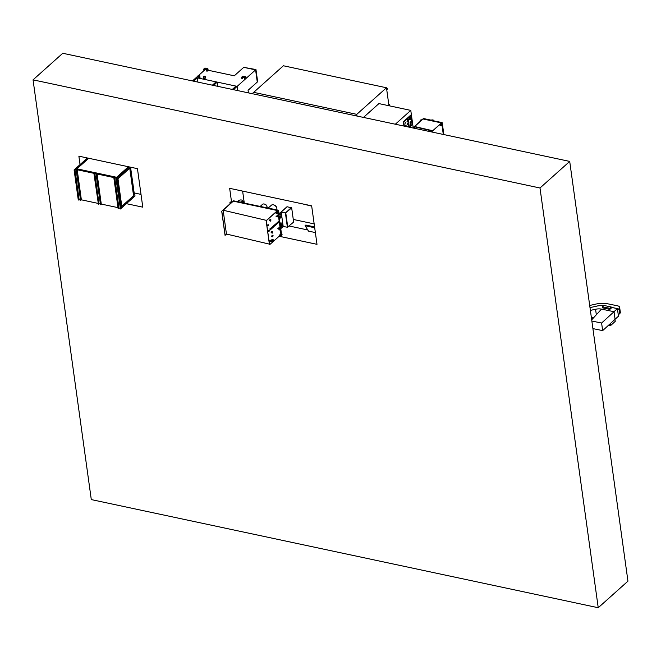 <?xml version="1.0" encoding="UTF-8"?>
<svg xmlns="http://www.w3.org/2000/svg" width="661" height="661" viewBox="0 0 661 661"><rect width="100%" height="100%" fill="white"/><g stroke="black" fill="none" stroke-linecap="round" stroke-linejoin="round"><path stroke-width="0.99" d="M539.996 187.997L569.708 161.416L627.95 581.151L598.238 607.732L539.996 187.997L33.05 79.849L62.762 53.268L569.708 161.416M33.05 79.849L91.292 499.584L598.238 607.732M80.047 164.597L78.874 156.17L137.447 168.662L142.784 207.166L126.383 203.671M141.016 194.392L134.191 192.938M230.598 203.324L230.086 203.109A0.835 0.413 172.1 0 1 229.854 202.869A0.835 0.413 172.1 0 1 229.978 202.605L230.549 202.101A0.835 0.413 172.1 0 1 231.515 201.828L229.664 188.335L311.653 205.827L316.999 244.33L279.14 236.258M244.264 202.944L242.661 191.384M307.96 230.011L289.229 226.012M281.999 224.467L281.33 224.327M262.624 195.375L241.587 190.88M315.363 232.573L308.547 231.119L305.068 225.707L305.812 225.046L314.578 226.913M305.068 225.707L314.694 227.764M311.695 206.108L302.54 203.885M314.157 223.897L293.277 219.444M281.867 217.006L279.058 216.411M281.536 216.932L279.396 218.849M281.437 216.915L279.388 218.75M280.487 216.709L279.256 217.816M279.182 216.436L279.264 217.031L279.793 216.56M280.033 216.618L279.19 217.37M277.496 210.578L233.292 201.151L223.145 210.223L226.45 234.044L269.374 244.116M234.019 201.299L276.893 210.446M234.06 201.126L233.275 201.027L221.716 211.264L233.184 201.01L234.151 201.332M223.145 210.223L266.515 220.394M279.132 235.713L280.644 233.829L281.809 234.275A0.835 0.413 172.1 0 1 282.04 234.506A0.835 0.413 172.1 0 1 281.916 234.771L281.346 235.283A0.835 0.413 172.1 0 1 280.38 235.556L279.132 235.713L280.413 235.795A0.835 0.413 172.1 0 0 281.379 235.523L281.95 235.01A0.835 0.413 172.1 0 0 282.073 234.746A0.835 0.413 172.1 0 0 282.024 234.63M280.801 234.597L281.503 234.754L280.289 235.134L281.503 234.746M280.355 235.002L280.834 234.845M231.515 201.828L232.218 201.869M230.425 203.481L230.119 203.348A0.835 0.413 172.1 0 1 229.888 203.109A0.835 0.413 172.1 0 1 229.904 202.985M230.392 202.63L231.54 202.373M276.025 213.338L277.537 211.454L278.711 211.892A0.835 0.413 172.1 0 1 278.934 212.131A0.835 0.413 172.1 0 1 278.81 212.396L278.24 212.9A0.835 0.413 172.1 0 1 277.273 213.173L275.992 213.098L277.306 213.412A0.835 0.413 172.1 0 0 278.273 213.139L278.843 212.635A0.835 0.413 172.1 0 0 278.967 212.371A0.835 0.413 172.1 0 0 278.917 212.255M277.694 212.222L278.397 212.371L277.182 212.751L278.397 212.371M277.281 212.867L277.727 212.462M280.727 223.311L281.206 223.41L281.074 224.947M280.867 223.501L281.132 224.079M281.181 224.451L281.255 224.988M291.369 207.802L287.122 206.744L281.181 212.057L283.189 226.5L287.543 227.268M291.344 207.645L285.403 212.958L281.181 212.057M285.403 212.958L287.403 227.392M287.428 227.244L285.453 213.049L291.675 207.868L293.641 222.071L287.428 227.244M285.453 213.049L291.675 207.868M285.808 213.123L287.775 227.318M274.489 225.74L273.894 225.756L274.018 226.673L274.489 225.74M274.026 225.508L269.952 228.822L270.192 229.755M270.737 229.483L273.902 226.649L273.77 225.732L270.506 228.656L270.324 229.888L270.746 229.598L270.622 228.681M278.868 221.815L278.273 221.84L278.397 222.757L278.868 221.815M278.413 221.592L274.108 225.426M275.116 225.558L278.281 222.732L278.157 221.815L274.885 224.74L274.703 225.963L275.133 225.674L275.001 224.765M268.573 225.128L268.259 225.74L268.573 225.128M268.052 225.599L268.465 224.781L268.052 225.599M268.036 224.831L267.465 225.467L267.862 225.657M269.358 230.788L269.044 231.391L269.358 230.788M268.837 231.251L269.25 230.441L268.837 231.251M268.82 230.491L268.25 231.127L268.647 231.309M270.721 240.654L270.415 241.257L270.721 240.654M270.2 241.116L270.613 240.307L270.2 241.116M270.184 240.356L269.614 240.992L270.01 241.174M273.084 235.944L272.819 236.464L273.084 235.944M272.497 236.464L273.051 235.39L272.497 236.464M272.431 235.58L272.192 235.209L271.646 236.283L272.737 236.836M272.572 232.259L272.307 232.779L272.572 232.259M271.985 232.788L272.539 231.705L271.985 232.788M271.919 231.895L271.679 231.524L271.134 232.598L272.225 233.159M270.903 220.229L270.638 220.749L270.903 220.229M270.316 220.749L270.87 219.675L270.316 220.749M270.25 219.865L270.01 219.493L269.465 220.567L270.556 221.121M280.545 213.982L280.71 215.23L281.536 214.594M280.809 215.246L280.619 213.916M277.009 215.742L276.083 216.568L277.157 216.8L277.099 215.717L277.265 216.915L281.346 213.263M277.265 216.915L276.083 216.568M277.099 215.717L287.031 206.719L277.009 215.693M279.71 235.746L273.414 241.381M273.067 241.695L269.473 244.801L266.135 220.741L277.603 210.479L276.959 210.462M276.934 210.272L277.694 210.504L266.226 220.766L269.564 244.826M283.024 225.294L278.934 228.946L277.76 228.698L278.851 229.028L279.099 230.152L283.189 226.5M277.76 228.698L282.908 224.459M278.934 228.946L279.099 230.152M281.875 222.947L282.602 222.294M281.784 222.931L282.594 222.203M272.621 241.215A0.967 0.496 102 0 0 272.927 241.695A0.967 0.496 102 0 0 273.472 241.282A0.967 0.496 102 0 0 273.646 240.298A0.967 0.496 102 0 0 273.332 239.811A0.967 0.496 102 0 0 272.795 240.232A0.967 0.496 102 0 0 272.621 241.215M273.332 239.811L272.175 239.563A0.967 0.496 102 0 0 271.63 239.984A0.967 0.496 102 0 0 271.456 240.968A0.967 0.496 102 0 0 271.77 241.447L272.927 241.695M226.574 234.077L225.054 235.333L221.716 211.264M221.807 211.289L225.145 235.349M234.118 201.076L241.315 202.795M276.951 210.396L241.744 202.91M241.662 202.671L277.744 210.57M277.901 211.553L278.05 210.314L278.24 211.694M241.645 202.547L278.198 210.181L278.413 211.768M278.57 212.875L278.744 214.139M278.925 215.428L280.495 226.723M280.76 228.665L281.52 234.151M276.728 207.959A2.735 1.917 -131.8 0 0 276.719 207.893A2.735 1.917 -131.8 0 0 274.133 205.05M276.777 209.876A3.652 2.561 -131.8 0 0 276.876 208.603A3.652 2.561 -131.8 0 0 276.224 206.893A3.652 2.561 -131.8 0 0 275.133 205.678A3.652 2.561 -131.8 0 0 271.382 205.224L268.217 208.05M276.158 206.802A2.735 1.917 -131.8 0 0 276.108 206.719A2.735 1.917 -131.8 0 0 275.298 205.811A2.735 1.917 -131.8 0 0 275.216 205.745M267.011 206.753A2.289 1.603 -131.8 0 0 266.994 206.579A2.289 1.603 -131.8 0 0 264.706 204.175M267.118 207.818A3.065 2.148 -131.8 0 0 267.11 207.19A3.065 2.148 -131.8 0 0 266.598 205.827A3.065 2.148 -131.8 0 0 265.582 204.687A3.065 2.148 -131.8 0 0 262.5 204.365L260.269 206.356M266.54 205.736A2.289 1.603 -131.8 0 0 266.499 205.662A2.289 1.603 -131.8 0 0 265.73 204.811A2.289 1.603 -131.8 0 0 265.664 204.753M233.325 200.944L241.711 202.613M233.3 200.77L241.752 202.448M240.778 202.2A2.099 1.033 -7.9 0 0 242.19 201.58A2.099 1.033 -7.9 0 0 242.504 200.919A2.099 1.033 -7.9 0 0 242.488 200.82M240.191 202.076A2.099 1.033 -7.9 0 0 242.166 201.39A2.099 1.033 -7.9 0 0 242.48 200.729A2.099 1.033 -7.9 0 0 240.918 199.953A2.099 1.033 -7.9 0 0 238.646 200.638A2.099 1.033 -7.9 0 0 238.332 201.299A2.099 1.033 -7.9 0 0 238.629 201.737M242.488 202.563A2.776 1.372 -7.9 0 0 242.843 202.307A2.776 1.372 -7.9 0 0 243.265 201.423A2.776 1.372 -7.9 0 0 242.703 200.746A2.776 1.372 -7.9 0 0 242.455 200.63L242.703 200.746M279.934 222.683A1.619 1.132 48.2 0 1 281.165 224.269A1.619 1.132 48.2 0 1 280.892 225.186L280.347 225.674M429.766 131.564L431.749 131.737L441.581 122.938L441.845 123.995L441.655 123.012M441.945 124.722L441.11 124.689M442.019 125.293L443.291 134.447L442.019 125.293M429.749 131.44L431.65 131.713L441.482 122.921L423.057 118.988L414.637 126.515L432.724 130.754M441.581 122.938L422.933 118.963L413.1 127.755L414.844 128.383M414.819 128.193L413.001 127.738L422.957 118.963M432.443 131.01L414.546 126.813L414.736 128.176M441.457 123.863L442.325 124.26A0.835 0.413 172.1 0 1 442.498 124.466A0.835 0.413 172.1 0 1 442.366 124.731L442.102 124.97A0.835 0.413 172.1 0 1 441.226 125.243L439.97 125.185L441.457 123.863M442.482 124.59A0.835 0.413 172.1 0 1 442.531 124.706A0.835 0.413 172.1 0 1 442.407 124.97L442.135 125.21A0.835 0.413 172.1 0 1 441.259 125.483L440.243 125.483M420.611 120.93L420.363 120.789A0.835 0.413 172.1 0 1 420.189 120.583A0.835 0.413 172.1 0 1 420.313 120.319L420.586 120.079A0.835 0.413 172.1 0 1 421.462 119.806L421.867 119.806M420.95 120.633L421.528 120.112M420.726 120.343L421.305 120.31M433.195 120.905L442.002 122.483L442.44 124.342M441.887 124.02L441.738 122.929L423.065 118.947L423.395 118.517L431.864 120.319M442.506 124.838L443.862 134.571M433.963 120.773L433.872 120.31L433.459 120.666M433.186 120.831L433.889 120.228L434.013 120.781M431.658 120.509L432.41 119.938M410.712 117.972L409.754 119.079L410.745 118.212L410.341 117.873M409.663 118.369L410.241 117.848M409.564 119.137A1.297 0.669 102 0 0 410.002 119.79A1.297 0.669 102 0 0 410.721 119.211A1.297 0.669 102 0 0 410.944 117.898A1.297 0.669 102 0 0 410.547 117.253A1.297 0.669 102 0 0 409.803 117.79A1.297 0.669 102 0 0 409.564 119.137M410.299 117.27A1.33 0.686 102 0 0 410.084 117.121A1.33 0.686 102 0 0 409.324 117.675A1.33 0.686 102 0 0 409.076 119.046A1.33 0.686 102 0 0 409.531 119.715A1.33 0.686 102 0 0 409.787 119.674M409.622 119.079A1.19 0.611 102 0 0 409.985 119.674A1.19 0.611 102 0 0 410.663 119.178A1.19 0.611 102 0 0 410.886 117.955A1.19 0.611 102 0 0 410.481 117.352A1.19 0.611 102 0 0 409.828 117.881A1.19 0.611 102 0 0 409.622 119.079L409.754 119.079M409.779 119.517A1.157 0.595 102 0 0 410.365 118.55M410.398 117.856A1.157 0.595 102 0 0 410.225 117.41M408.184 119.03L407.548 119.467L408.085 122.5L408.605 122.037L408.184 119.03L407.548 119.467M407.663 119.492L408.085 122.5M408.804 123.483L408.168 123.921L408.705 126.953L409.225 126.491L408.804 123.483L408.168 123.921M408.283 123.946L408.705 126.953M410.663 121.822L410.027 122.26L410.564 125.293L411.076 124.83L410.663 121.822L410.027 122.26M410.142 122.285L410.564 125.293M407.49 121.004L407.126 121.715L407.49 121.004M407.201 120.789L407.019 121.632M407.854 123.648L407.498 124.359L407.854 123.648M407.573 123.433L407.391 124.276M408.044 126.929L408.068 126.044L407.73 126.862M407.936 126.077L407.49 126.813M405.854 122.459L405.49 123.169L405.854 122.459M405.565 122.252L405.391 123.086M406.226 125.111L405.862 125.821L406.226 125.111M405.937 124.896L405.755 125.739M363.186 117.361L362.484 117.212M410.778 110.395L378.918 103.595L363.476 117.418L395.336 124.218L410.778 110.395L413.166 127.59M409.349 127.209L412.158 124.681L410.886 115.535L403.755 121.913L404.342 126.135M410.77 115.113L403.342 121.756L403.937 126.053M403.342 121.756L403.755 121.913M386.47 87.764L283.395 65.769L253.684 92.35L356.758 114.345L356.998 116.039L356.758 114.345L355.271 115.667L252.196 93.68L253.684 92.35L356.758 114.345L386.47 87.764L388.965 105.743L389.767 104.289L388.734 104.066M386.611 88.177L386.792 89.499L387.627 88.888L386.735 89.689L386.52 88.161M387.61 88.772L386.66 88.566M389.767 104.289L389.048 105.76M255.964 69.545L243.735 67.348L255.964 69.545L257.65 81.724L257.278 82.055L255.592 69.884L257.278 82.055L248.073 90.293L248.429 92.879M197.342 77.866L193.632 81.187L192.458 80.939L196.177 77.618L197.342 77.866L197.936 82.104M208.124 70.24L234.275 75.817L243.735 67.348L255.592 69.884L233.457 89.681L232.284 89.433L236.002 86.112L237.167 86.36L237.762 90.598L237.167 86.36L196.177 77.618L197.928 76.048M217.254 82.113L213.544 85.434L212.371 85.186L216.089 81.865L217.254 82.113L217.849 86.351M206.943 71.355L206.521 69.628L203.728 69.083L203.902 70.702L203.877 69.248L206.546 69.818L206.943 71.355L208.132 70.289L207.926 68.802L204.877 68.141M204.084 70.744L205.257 69.545M203.654 76.527L205.1 76.56L203.654 76.527M205.092 76.833A0.925 0.454 -7.9 0 0 205.232 76.544A0.925 0.454 -7.9 0 0 204.546 76.197A0.925 0.454 -7.9 0 0 203.538 76.502A0.925 0.454 -7.9 0 0 203.398 76.792A0.925 0.454 -7.9 0 0 204.092 77.139A0.925 0.454 -7.9 0 0 205.092 76.833M203.687 77.899A0.925 0.454 -7.9 0 0 203.588 78.155A0.925 0.454 -7.9 0 0 204.282 78.494A0.925 0.454 -7.9 0 0 205.282 78.188A0.925 0.454 -7.9 0 0 205.422 77.899A0.925 0.454 -7.9 0 0 205.257 77.684M199.622 76.056A0.925 0.454 -7.9 0 0 199.762 75.767A0.925 0.454 -7.9 0 0 199.068 75.42A0.925 0.454 -7.9 0 0 198.069 75.726A0.925 0.454 -7.9 0 0 197.928 76.015A0.925 0.454 -7.9 0 0 198.614 76.362A0.925 0.454 -7.9 0 0 199.622 76.056M198.308 77.444A0.925 0.454 -7.9 0 0 198.16 77.734A0.925 0.454 -7.9 0 0 198.854 78.081A0.925 0.454 -7.9 0 0 199.853 77.775A0.925 0.454 -7.9 0 0 200.002 77.486A0.925 0.454 -7.9 0 0 199.779 77.238M206.562 69.909L205.265 69.628M203.902 70.702L198.556 75.486M244.892 79.452L244.471 77.725L241.678 77.18L241.852 78.799L241.827 77.345L244.504 77.915L244.892 79.452L246.082 78.386L245.875 76.891L242.827 76.238M242.033 78.841L243.207 77.643M611.218 307.307L617.432 308.596L611.227 307.348L617.399 308.621L614.028 311.703L601.485 309.117A7.891 3.892 -7.9 0 0 595.569 309.249L590.38 310.397M589.992 307.629L597.494 305.96A8.469 4.181 172.1 0 1 603.518 305.762A8.469 4.181 172.1 0 0 597.494 305.96L589.992 307.629L597.478 305.936A8.519 4.206 172.1 0 1 603.551 305.729M617.432 308.596L617.614 309.893L619.018 308.613L619.704 313.595L618.308 314.876L618.481 316.173L617.399 308.621L618.456 316.198L602.65 330.616L592.909 328.608M593.9 317.429L591.43 317.974M591.694 319.85L601.485 309.117L614.028 311.703L615.077 319.28L614.028 311.703L601.601 323.039L591.851 321.031M601.601 323.039L602.65 330.616M589.695 305.465L596.09 304.043A15.451 7.635 172.1 0 1 607.674 303.787L617.655 305.845A4.247 2.099 -7.9 0 1 619.638 307.291L620.332 312.273A4.247 2.099 -7.9 0 1 619.704 313.595M619.018 308.613A4.247 2.099 -7.9 0 0 619.638 307.291M611.326 308.034L609.863 309.373L602.551 307.861L602.402 306.778L603.865 305.448L611.169 306.952L611.326 308.034M611.169 306.952L609.706 308.29L609.863 309.373M609.706 308.29L602.402 306.778M614.97 319.379L615.242 321.345L610.533 325.642L610.26 323.675M610.533 325.642L608.558 325.229M592.479 318.982L592.314 317.784M74.106 169.91L74.933 169.431L76.808 169.827L76.213 170.356L80.617 200.49L81.361 199.82L77.188 169.745L74.85 169.249L74.106 169.91L78.279 199.986L80.295 199.762M74.338 169.96L78.51 200.035M74.933 169.431L79.105 199.506M76.213 170.356L80.617 200.49M77.188 169.745L76.445 170.406M97.101 173.992L96.357 174.661L100.53 204.736L101.273 204.075L97.101 173.992L94.763 173.496L94.019 174.157L98.423 204.29L99.018 203.753L94.845 173.678L94.25 174.207L98.423 204.29M100.208 204.009L99.018 203.753M96.357 174.661L96.721 174.074L94.845 173.678M96.126 174.611L100.53 204.736M118.93 208L118.104 208.488L113.932 178.404L114.675 177.743L117.014 178.239L121.186 208.322L120.442 208.983L116.039 178.858L116.633 178.321L114.758 177.925L118.93 208L120.12 208.256M114.758 177.925L114.163 178.453L118.336 208.537M129.589 166.993L117.014 178.239L121.186 208.322L117.055 178.197L74.85 169.249L117.014 178.239L116.27 178.908L120.442 208.983M134.257 193.417L135.051 195.92L121.236 208.281L117.055 178.197L74.891 169.208L87.426 157.996M134.712 193.516L134.266 193.913L130.564 167.2L130.762 168.646L131.076 167.307M81.361 199.82L98.076 203.39M101.273 204.075L117.989 207.637M121.806 206.414L133.696 195.78L129.853 168.109L117.972 178.743L121.806 206.414M88.591 158.243L76.808 168.795L116.633 177.288L128.416 166.737L88.706 158.276L76.924 168.819M121.789 206.298L133.572 195.755L129.754 168.2M132.175 178.842L134.233 193.681M132.233 178.85L134.257 193.69M274.141 225.533L273.72 225.442M270.374 228.913L269.952 228.822M278.529 221.617L278.107 221.526M274.753 224.988L274.332 224.897M277.694 210.504L277.835 211.528M278.074 213.272L278.256 214.569M278.438 215.866L279.967 226.863M280.272 229.103L280.942 233.903M281.008 233.936L280.33 229.053M280.033 226.88L278.496 215.816L280.008 226.872M278.314 214.519L278.141 213.239M278.421 213.007L278.595 214.271M278.777 215.569L280.347 226.855M280.611 228.797L281.346 234.077M432.12 120.095A6.387 4.47 -131.8 0 0 430.65 120.029L430.625 120.054M432.145 120.071L430.65 120.029A0.835 0.587 -131.8 0 0 430.575 120.046M433.31 120.798L441.854 122.616L442.259 124.218M442.002 122.483L441.755 122.913L423.164 118.972M443.357 134.464L442.085 125.251M441.912 124.028L442.217 122.715M423.28 118.542L423.156 118.947L431.716 120.459M442.366 125.003L443.688 134.53M433.839 120.244L432.311 119.922M409.333 127.201L412.158 124.681M203.852 69.058L205.042 67.992M206.521 69.628L207.711 68.562M206.736 69.859L207.926 68.802M244.686 77.957L245.875 76.891M241.802 77.155L242.992 76.089M244.471 77.725L245.661 76.659M595.569 309.249L596.338 314.76M274.315 225.475L273.894 225.384M270.324 229.888L269.903 229.797M278.702 221.551L278.281 221.46M268.226 225.872L267.647 225.748M269.01 231.532L268.432 231.408M270.382 241.397L269.795 241.273M277.727 210.429L277.884 211.545M278.116 213.247L278.298 214.536M280.314 229.07L280.991 233.92M270.87 219.675L270.01 219.493M272.539 231.705L271.679 231.524M273.051 235.39L272.192 235.209M270.613 240.307L270.027 240.174M269.25 230.441L268.663 230.309M268.465 224.781L267.879 224.657M243.446 202.77L243.265 201.423M434.459 121.252L433.955 120.715M442.06 125.268L443.341 134.456M433.889 120.228L432.368 119.897M410.762 117.955L410.299 117.832M410.002 119.79L409.531 119.715M410.547 117.253L410.084 117.121M409.44 127.226L412.216 124.739L410.911 115.303M203.728 69.083L204.918 68.025M205.232 76.544L205.422 77.899M199.762 75.767L200.002 77.486M197.928 76.015L198.16 77.734M203.398 76.792L203.588 78.155M241.678 77.18L242.868 76.114"/></g></svg>
